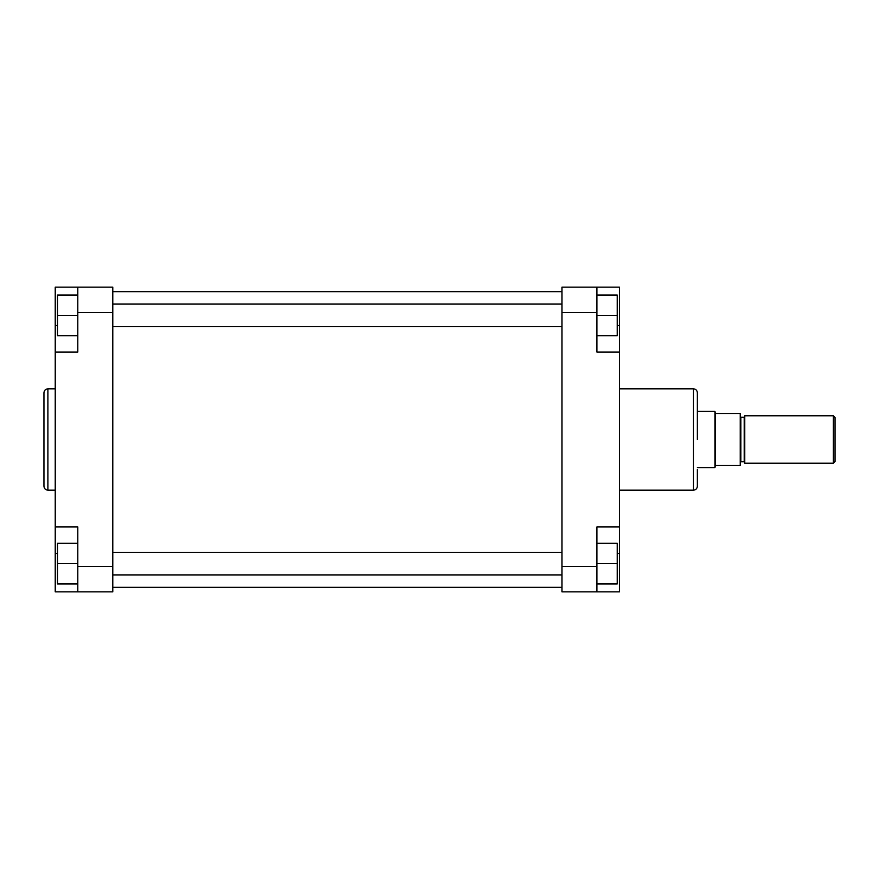 <?xml version="1.0" encoding="UTF-8"?>
<svg xmlns="http://www.w3.org/2000/svg" width="879" height="879" viewBox="0 0 879 879"><rect width="100%" height="100%" fill="white"/><g stroke="black" fill="none" stroke-linecap="round" stroke-linejoin="round"><path stroke-width="1.32" d="M833.358 415.8L835.05 417.492L835.05 461.508L833.358 463.2L833.358 415.8L744.766 415.8L744.766 463.2L833.358 463.2M715.429 413.548L715.429 465.452L740.25 465.452L740.25 413.548L715.429 413.548L714.935 411.284L714.935 467.716L697.366 467.716M715.429 465.452L714.935 467.716M697.366 469.408L697.366 486.219C697.135 488.625 695.816 489.933 693.421 490.174L693.421 388.826C695.816 389.067 697.135 390.375 697.366 392.781L697.366 439.5M697.366 409.592L697.366 392.781M619.497 526.961L596.929 526.961L596.929 591.853L619.497 591.853L619.497 287.147L596.929 287.147L596.929 352.039L619.497 352.039M596.929 591.853L561.945 591.853L561.945 287.147L596.929 287.147M596.929 295.047L617.245 295.047L617.245 335.679L596.929 335.679M617.245 315.363L596.929 315.363M596.929 543.321L617.245 543.321L617.245 583.953L596.929 583.953M617.245 563.637L596.929 563.637M84.01 287.147L55.234 287.147L55.234 591.853L77.802 591.853L77.802 526.961L55.234 526.961M43.95 439.5L43.95 392.781C44.181 390.375 45.499 389.067 47.895 388.826L47.895 490.174C45.499 489.933 44.181 488.625 43.95 486.219L43.95 439.5M55.234 352.039L77.802 352.039L77.802 287.147L112.787 287.147L112.787 312.539L77.802 312.539M77.802 566.461L112.787 566.461L112.787 312.539M112.787 566.461L112.787 591.853L77.802 591.853M77.802 335.679L57.498 335.679L57.498 295.047L77.802 295.047M57.498 315.363L77.802 315.363M77.802 583.953L57.498 583.953L57.498 543.321L77.802 543.321M57.498 563.637L77.802 563.637M740.25 416.646L740.821 417.206L740.821 461.794L744.205 461.794L744.205 417.206L744.766 416.646M596.929 312.539L561.945 312.539M561.945 566.461L596.929 566.461M617.245 325.516L619.497 325.516M617.245 553.484L619.497 553.484M57.498 325.516L55.234 325.516M57.498 553.484L55.234 553.484M112.787 552.353L561.945 552.353M112.787 574.921L561.945 574.921M112.787 291.663L561.945 291.663M112.787 587.337L561.945 587.337M112.787 304.079L561.945 304.079M112.787 326.647L561.945 326.647M740.821 417.206L744.205 417.206M697.366 411.284L714.935 411.284M740.821 461.794L740.25 462.354M744.205 461.794L744.766 462.354M619.497 388.826L693.421 388.826M619.497 490.174L693.421 490.174M55.234 388.826L47.895 388.826M55.234 490.174L47.895 490.174"/></g></svg>
